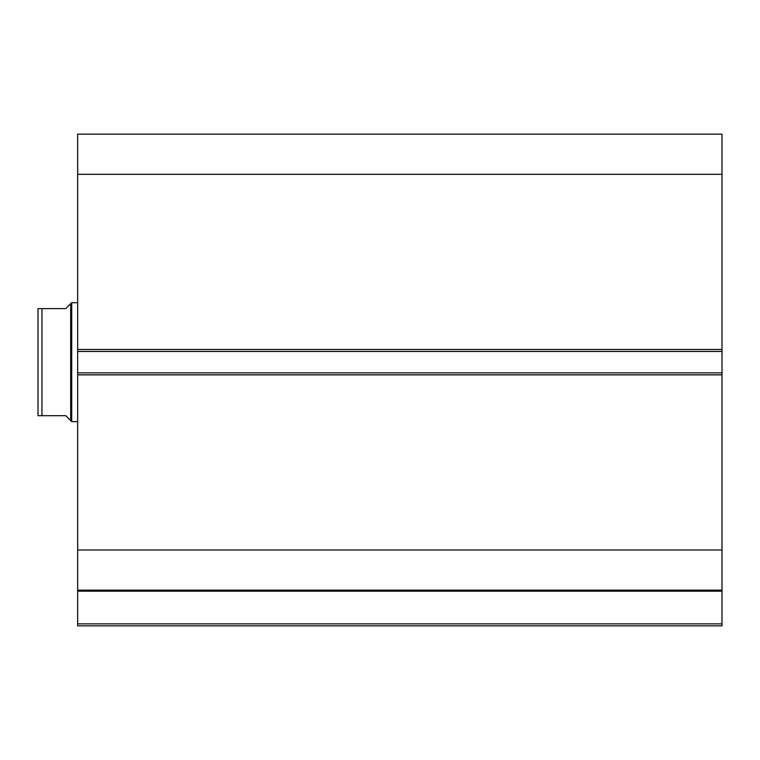 <?xml version="1.0" encoding="UTF-8"?>
<svg xmlns="http://www.w3.org/2000/svg" width="760" height="760" viewBox="0 0 760 760"><rect width="100%" height="100%" fill="white"/><g stroke="black" fill="none" stroke-linecap="round" stroke-linejoin="round"><path stroke-width="1.14" d="M722 374.841L77.653 374.841L77.653 372.865L722 372.865L722 625.841L77.653 625.841L77.653 623.865L722 623.865M77.653 351.452L77.653 134.159L722 134.159L722 351.452L77.653 351.452L77.653 372.865M722 372.865L722 351.452M722 591.166L77.653 591.166L77.653 374.841M77.653 591.166L77.653 623.865M77.653 174.325L722 174.325M722 549.993L77.653 549.993M77.653 590.159L722 590.159M70.709 303.667L65.759 308.626L38 308.626L41.962 308.626L41.962 415.691L38 415.691L65.759 415.691L70.709 420.641L70.709 303.667L71.706 302.68L77.653 302.68M70.709 420.641L71.706 421.638L71.706 302.68M77.653 421.638L71.706 421.638M38 415.691L38 308.626M77.653 349.467L722 349.467"/></g></svg>
